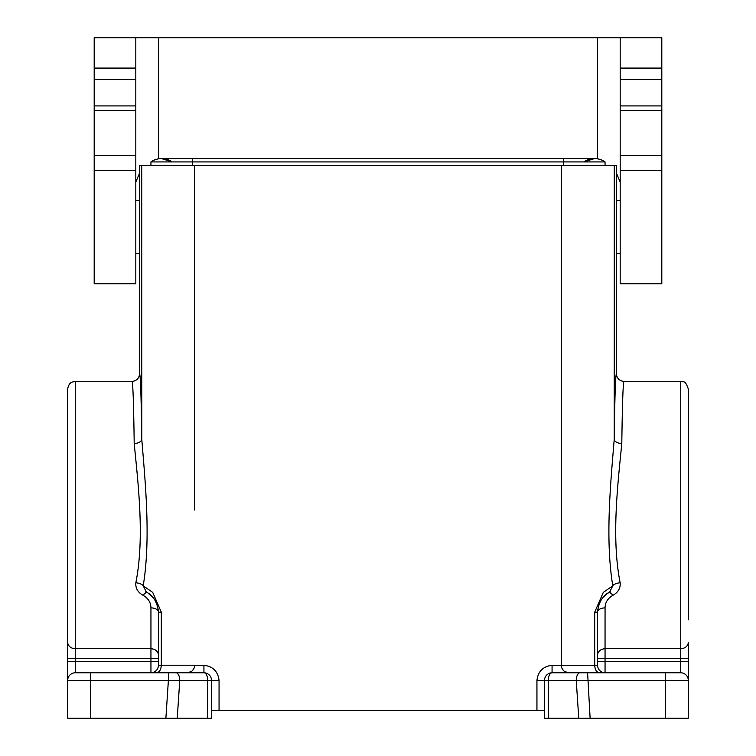 <?xml version="1.0" encoding="UTF-8"?>
<svg xmlns="http://www.w3.org/2000/svg" width="756" height="756" viewBox="0 0 756 756"><rect width="100%" height="100%" fill="white"/><g stroke="black" fill="none" stroke-linecap="round" stroke-linejoin="round"><path stroke-width="1.13" d="M613.107 595.18L609.572 592.175L612.795 585.796C613.872 584.218 616.329 583.207 620.156 582.753C620.6 588.111 618.257 592.25 613.107 595.18C607.796 598.251 605.112 602.494 605.055 607.89A7.569 4.356 -0 0 0 597.486 612.247L597.486 665.223L561.264 665.289L561.264 510.073L561.264 665.289C561.755 669.844 564.278 672.339 568.833 672.793L605.055 672.793C600.481 672.311 597.958 669.788 597.486 665.223L597.486 665.223C597.968 669.788 600.491 672.311 605.055 672.793L552.069 672.793A7.569 7.569 0 0 0 544.509 680.362L544.509 718.2L590.115 718.2L587.61 672.793L680.74 672.793L605.055 672.793L605.055 648.714C600.491 649.12 597.968 651.294 597.486 655.206M150.945 165.706L150.945 161.926A18.475 18.475 0 0 1 161.548 158.58L172.141 161.926A18.475 18.475 0 0 0 150.945 161.926L192.572 161.926L192.572 158.58L161.538 158.58L172.141 161.926M564.675 671.545L568.833 672.793L566.244 672.33M562.88 669.892L562.436 669.268M597.486 658.457L680.74 658.457L680.74 381.402C683.037 382.867 684.775 378.69 688.3 388.971L688.3 430.599M622.084 672.793L663.711 672.793M609.516 592.203L607.134 593.668M211.491 710.631L544.509 710.631M688.3 619.807L688.3 388.971M688.3 661.434L680.74 661.434L680.74 658.457L688.3 658.457L688.3 642.213L688.3 680.362A7.569 7.569 0 0 0 680.74 672.793A7.569 7.569 0 0 1 688.3 680.362L688.3 718.2L590.115 718.2M616.405 205.273L616.405 165.706L614.278 165.706L614.231 439.16C614.77 397.013 615.497 375.241 616.405 373.842L616.405 205.273M620.109 582.763L620.156 582.753C611.245 537.998 617.841 484.048 621.801 443.47A7.569 4.3 0.7 0 1 614.231 439.16C610.772 481.912 604.989 538.716 612.795 585.796L603.269 592.43L594.698 612.19L597.486 612.247C599.574 592.817 613.135 591.381 609.837 592.033M605.055 165.706L605.055 161.926L192.572 161.926L192.572 165.706L614.278 165.706M552.069 665.289C543.063 666.367 538.017 671.413 536.94 680.428L548.298 680.608A7.569 3.771 -90 0 1 552.069 672.793L552.069 665.289L561.264 665.289M550.84 672.887L552.069 672.793M561.321 666.159L561.462 666.924M562.105 668.691L563.806 670.884M609.1 592.43L607.985 593.091M607.021 593.743L602.948 597.467M580.032 672.793A7.569 3.771 90 0 0 576.261 680.608L688.3 680.362M621.801 443.47C622.339 403.43 623.067 382.744 623.974 381.402C619.41 380.92 616.887 378.397 616.405 373.842M605.055 607.89L605.055 648.714L680.74 648.714A7.569 6.502 -0 0 0 688.3 642.213M561.264 510.073L561.302 165.706L563.428 165.706L563.428 158.58L161.548 158.58M139.595 165.706L141.722 165.706L141.769 439.16C141.23 397.013 140.503 375.241 139.595 373.842L139.595 165.706M194.736 510.073L194.698 165.706L141.722 165.706M175.968 672.793L175.968 672.793A7.569 3.771 90 0 1 179.739 680.608L168.39 680.362L168.39 672.793L203.931 672.793L203.931 665.289C212.937 666.367 217.983 671.413 219.06 680.428L211.491 680.362L211.491 718.2L165.885 718.2L168.39 680.362L90.399 680.362L90.399 718.2L67.7 718.2L67.7 680.362A7.569 7.569 0 0 1 75.26 672.793A7.569 7.569 0 0 0 67.7 680.362L67.7 658.457L75.26 658.457L75.26 381.402L72.094 382.101C72.179 382.139 68.626 382.82 67.7 388.971L67.7 430.599M142.893 595.18L146.428 592.175L143.205 585.796C142.128 584.218 139.671 583.207 135.844 582.753C135.4 588.111 137.743 592.25 142.893 595.18C148.204 598.251 150.888 602.494 150.945 607.89A7.569 4.356 180 0 1 158.514 612.247L158.514 665.223C158.042 669.788 155.519 672.311 150.945 672.793L75.26 672.793L150.945 672.793C155.509 672.311 158.032 669.788 158.514 665.223L194.736 665.223L194.689 666.055L194.736 665.289C194.245 669.844 191.722 672.339 187.167 672.793L203.931 672.793A7.569 7.569 0 0 1 211.491 680.362L207.702 680.608A7.569 3.771 -90 0 0 203.931 672.793L205.159 672.887M67.7 619.807L67.7 661.434L75.26 661.434L75.26 672.793A7.569 7.569 0 0 0 67.7 680.362L90.399 680.362L90.399 672.793L75.26 672.793M191.325 671.545L187.167 672.793L150.945 672.793L150.945 661.434L158.514 661.434M135.891 582.763L135.844 582.753C144.755 537.998 138.159 484.048 134.199 443.47C133.661 403.43 132.933 382.744 132.026 381.402C136.59 380.92 139.113 378.397 139.595 373.842M134.199 443.47A7.569 4.3 179.3 0 0 141.769 439.16C145.228 481.912 151.011 538.716 143.205 585.796L152.731 592.43L161.302 612.19L158.514 612.247C156.426 592.817 142.865 591.381 146.163 592.033M150.945 607.89L150.945 648.714C155.509 649.12 158.032 651.294 158.514 655.206M158.514 658.457L150.945 658.457L150.945 648.714L75.26 648.714A7.569 6.502 0 0 1 67.7 642.213L67.7 388.971M90.399 718.2L165.885 718.2M605.055 161.926A18.475 18.475 0 0 0 594.452 158.58L583.859 161.926A18.475 18.475 0 0 1 605.055 161.926M187.167 672.793L189.756 672.33M193.12 669.892L193.564 669.268M133.916 672.793L92.289 672.793M194.679 666.159L194.538 666.924M193.895 668.691L192.194 670.884M148.015 593.091L153.109 597.533M620.185 170.251L620.185 283.774L661.812 283.774L661.812 105.916L620.185 105.916L620.185 170.251L661.812 170.251M94.188 170.251L135.815 170.251L135.815 283.774L94.188 283.774L94.188 37.8L661.812 37.8L661.812 79.427L620.185 79.427L620.185 105.916M620.185 79.427L620.185 68.078L661.812 68.078M620.185 37.8L620.185 68.078M135.815 182.083L139.595 173.011M616.405 173.011L620.185 182.083M135.815 37.8L135.815 155.452L94.188 155.452M135.815 170.251L135.815 155.452M661.812 79.427L661.812 105.916M680.74 672.793L680.74 661.434L597.486 661.434M594.698 612.19L594.698 665.271C595.019 669.807 596.607 672.32 599.48 672.793M536.94 710.631L536.94 680.428M665.601 718.2L665.601 672.793M578.746 718.2L576.261 680.608L548.298 680.608L548.298 718.2M194.736 665.289L203.931 665.289M177.254 718.2L179.739 680.608L207.702 680.608L207.702 718.2M75.26 661.434L75.26 658.457L150.945 658.457L150.945 661.434L75.26 661.434M219.06 710.631L219.06 680.428M161.302 612.19L161.302 665.271C160.981 669.807 159.393 672.32 156.52 672.793M94.188 110.3L135.815 110.3M94.188 68.078L135.815 68.078M661.812 110.3L620.185 110.3M661.812 155.452L620.185 155.452M597.486 37.8L597.486 158.836M158.514 37.8L158.514 158.836M94.188 79.427L135.815 79.427M623.974 381.402L680.74 381.402M132.026 381.402L75.26 381.402M192.572 158.58L594.462 158.58L583.859 161.926M563.428 158.58L594.452 158.58M620.185 200.52L616.405 200.52M135.815 200.52L139.595 200.52M94.188 105.916L135.815 105.916M135.815 253.496L139.595 253.496M620.185 253.496L616.405 253.496"/></g></svg>
